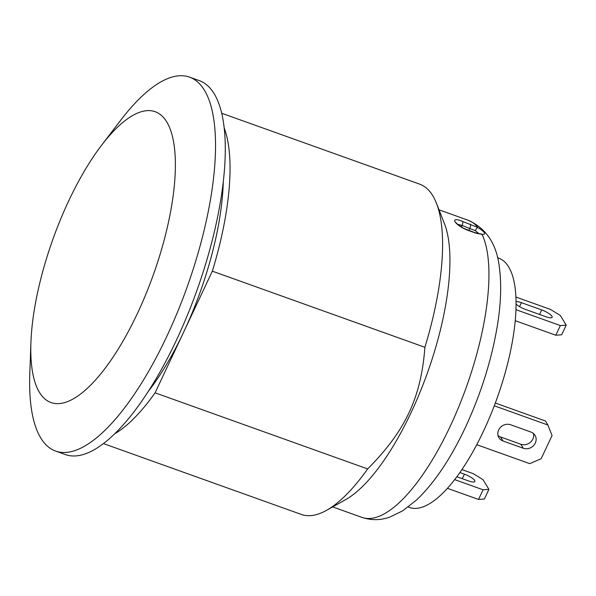 <?xml version="1.0" encoding="UTF-8"?>
<svg xmlns="http://www.w3.org/2000/svg" width="596" height="596" viewBox="0 0 596 596"><rect width="100%" height="100%" fill="white"/><g stroke="black" fill="none" stroke-linecap="round" stroke-linejoin="round"><path stroke-width="0.89" d="M515.957 309.667L560.359 325.572L566.2 325.14L560.322 315.47L550.562 309.458L515.913 297.046M516.047 301.613A9.268 2.339 -154.8 0 1 521.425 302.679L541.704 309.935A9.268 2.339 -154.8 0 1 552.142 317.266A9.268 2.339 -154.8 0 1 545.817 316.707L525.538 309.443A9.268 2.339 -154.8 0 1 516.062 304.064M515.235 320.7L555.815 335.228L560.359 325.572M566.2 325.14L561.655 334.796L555.815 335.228M495.313 403.038L545.444 420.985L547.895 425.015L494.27 405.809M498.003 435.49A9.268 8.381 148.7 0 0 500.558 436.972L520.837 444.229A9.268 8.381 148.7 0 0 530.306 442.336A9.268 8.381 148.7 0 0 533.48 433.508M503.009 440.995A9.268 8.381 -31.3 0 1 498.912 437.702A9.268 8.381 -31.3 0 1 500.23 427.578A9.268 8.381 -31.3 0 1 510.645 424.769L530.924 432.033A9.268 8.381 -31.3 0 1 535.022 435.326A9.268 8.381 -31.3 0 1 533.703 445.45A9.268 8.381 -31.3 0 1 523.288 448.259L503.009 440.995L500.558 436.972M476.755 444.69L529.717 463.651L541.153 458.719L552.06 435.534L547.895 425.015M461.915 469.603L473.284 473.671L483.043 479.691L488.921 489.361L484.377 499.016L478.536 499.448L483.088 489.785L488.921 489.361M454.681 479.616L483.088 489.785M459.896 472.539L464.426 474.155A9.268 2.339 -154.8 0 1 474.87 481.486A9.268 2.339 -154.8 0 1 468.545 480.927L456.856 476.74M447.425 488.31L478.536 499.448M408.23 507.01L409.467 507.457A132.401 45.661 -70.3 0 0 483.498 431.146A132.401 45.661 -70.3 0 0 498.733 258.157L497.496 257.718M457.646 224.305L462.079 225.452A3.308 1.14 -70.3 0 0 462.57 221.429C448.781 215.715 454.584 225.258 467.987 230.332A3.308 1.14 -70.3 0 0 467.689 230.011C461.371 228.126 453.899 221.064 456.201 222.785L456.357 223.485M461.393 226.979L462.079 225.452L475.347 230.659A3.308 1.028 -62.3 0 1 477.895 227.516L462.57 221.429M475.347 230.659L479.035 233.766M481.032 233.93L480.555 233.9A3.308 2.742 88.3 0 1 482.075 234.384C486.589 234.556 485.196 232.261 477.895 227.516A157.776 54.407 109.7 0 0 468.285 220.304L439.036 209.829M480.562 233.9L475.489 232.805A3.308 1.14 109.7 0 1 475.787 233.125L482.075 234.384A157.776 54.407 109.7 0 1 450.136 426.453A157.776 54.407 109.7 0 1 361.906 517.38C371.353 520.487 380.702 520.375 389.963 517.045L402.762 510.794L416.708 499.865C434.447 482.82 450.613 458.793 465.2 427.786C480.83 394.18 491.536 360.252 497.31 326.005C500.863 304.392 501.594 285.253 499.508 268.587C497.094 244.74 486.686 228.64 468.285 220.304M221.705 113.255L419.636 184.127A175.425 60.501 109.7 0 1 432.77 195.697A175.425 60.501 109.7 0 1 436.421 203.176L444.385 223.463A157.776 54.407 109.7 0 1 427.325 373.215A157.776 54.407 109.7 0 1 345.449 499.768L326.422 510.392A175.425 60.501 109.7 0 1 301.36 514.452L103.428 443.58M473.217 231.993L464.06 228.454M148.18 391.565A161.084 55.555 -70.3 0 0 183.71 332.002L212.34 271.173L424.888 347.282C421.163 397.428 405.384 430.968 367.643 468.933L155.087 392.824L183.71 332.002A161.084 55.555 -70.3 0 0 223.269 181.862M155.087 392.824A175.425 60.501 109.7 0 1 114.648 433.836M224.193 127.909A175.425 60.501 109.7 0 1 212.34 271.173M436.421 203.176A175.425 60.501 109.7 0 1 424.888 347.282M367.643 468.933A175.425 60.501 109.7 0 1 326.422 510.392M55.644 451.075L65.389 454.569A198.602 68.488 -70.3 0 0 187.137 315.843A198.602 68.488 -70.3 0 0 214.165 93.714A198.602 68.488 -70.3 0 0 199.287 80.624L189.535 77.13A198.602 68.488 109.7 0 1 204.413 90.227A198.602 68.488 109.7 0 1 177.392 312.349A198.602 68.488 109.7 0 1 55.644 451.075A198.602 68.488 109.7 0 1 29.8 373.96L30.918 342.566A154.468 53.267 -70.3 0 0 100.769 373.841A154.468 53.267 -70.3 0 0 175.38 165.457A154.468 53.267 -70.3 0 0 101.558 145.29A154.468 53.267 -70.3 0 0 68.786 200.725A154.468 53.267 -70.3 0 0 30.918 342.566M101.558 145.29L120.623 120.317A198.602 68.488 109.7 0 1 189.535 77.13M521.425 302.679L519.563 306.635M541.704 309.935L539.566 314.472M520.837 444.229L523.288 448.259M464.426 474.155L462.295 478.685M468.903 230.451A3.308 1.14 109.7 0 1 469 230.22L469.879 228.246A3.308 1.14 -70.3 0 0 470.371 224.223M467.987 230.332L475.787 233.125M475.489 232.805L467.689 230.011M332.657 506.905L361.906 517.38"/></g></svg>
